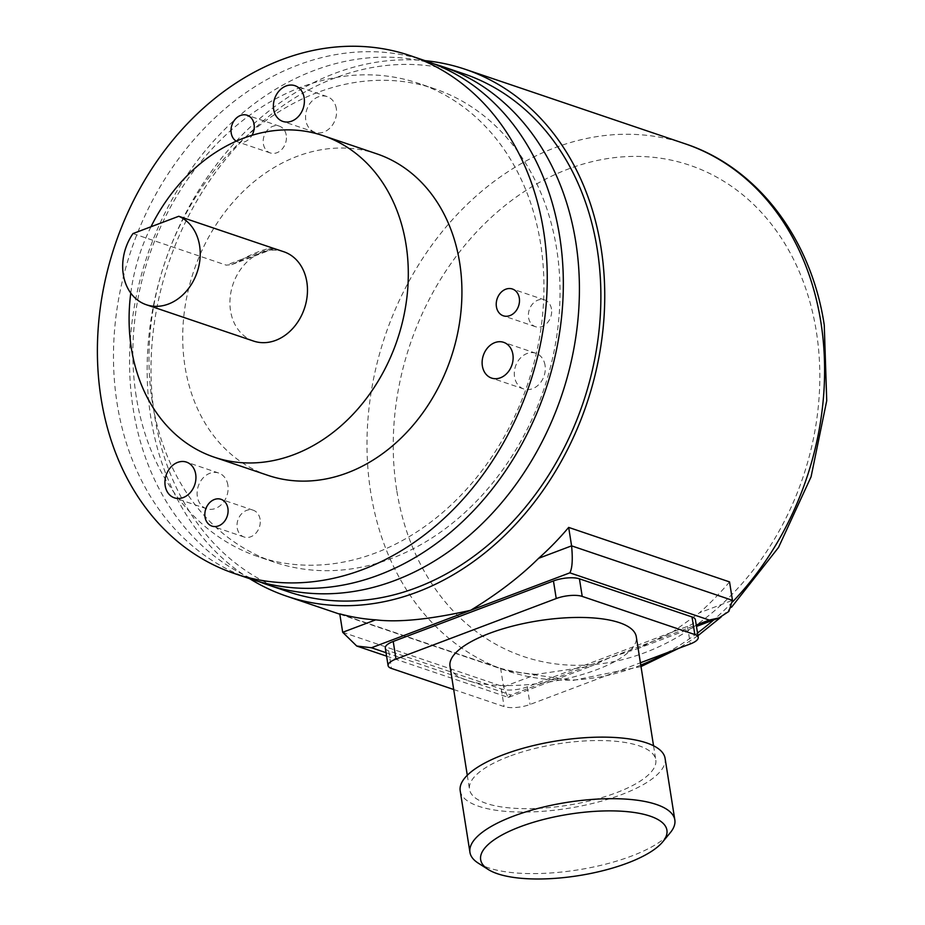 <?xml version="1.0" encoding="UTF-8"?>
<svg xmlns="http://www.w3.org/2000/svg" width="925" height="925" viewBox="0 0 925 925"><rect width="100%" height="100%" fill="white"/><g stroke="black" fill="none" stroke-linecap="round" stroke-linejoin="round"><path stroke-width="0.69" stroke-dasharray="4.62 3.47" d="M249.588 578.657A278.171 222.451 108.7 0 1 150.856 417.742A278.171 222.451 108.7 0 1 425.049 60.657M729.548 581.906A278.171 222.451 108.7 0 1 699.485 612.801L732.461 600.348M342.689 632.295L503.558 686.789L536.546 674.337L591.202 666.173L610.072 657.525L636.689 648.992L672.672 631.972L699.485 612.801M536.546 674.337A278.171 222.451 108.7 0 1 500.633 668.347L339.764 613.853M288.207 591.746A273.453 218.682 108.7 0 1 154.672 416.308A273.453 218.682 108.7 0 1 235.32 148.012A273.453 218.682 108.7 0 1 463.679 73.746M434.114 63.952A273.453 218.682 -71.3 0 0 210.495 144.566A273.453 218.682 -71.3 0 0 133.212 409.035A273.453 218.682 -71.3 0 0 258.78 581.559M426.136 61.027A273.453 218.682 -71.3 0 0 197.788 135.304A273.453 218.682 -71.3 0 0 117.128 403.589A273.453 218.682 -71.3 0 0 250.675 579.027M152.29 401.832A249.877 199.823 108.7 0 1 226.001 156.672A249.877 199.823 108.7 0 1 434.658 88.812A249.877 199.823 108.7 0 1 556.7 249.126A249.877 199.823 108.7 0 1 482.989 494.285A249.877 199.823 108.7 0 1 274.32 562.157A249.877 199.823 108.7 0 1 152.29 401.832M136.206 396.386A249.877 199.823 108.7 0 1 209.906 151.226A249.877 199.823 108.7 0 1 418.574 83.354A249.877 199.823 108.7 0 1 540.605 243.68A249.877 199.823 108.7 0 1 466.905 488.839A249.877 199.823 108.7 0 1 258.237 556.7A249.877 199.823 108.7 0 1 136.206 396.386M267.868 475.334A169.726 135.732 108.7 0 1 183.555 318.928A169.726 135.732 108.7 0 1 297.249 156.313A169.726 135.732 108.7 0 1 376.776 153.827M236.257 141.178A14.141 11.308 -71.3 0 0 238.095 142.034A14.141 11.308 -71.3 0 0 251.993 135.293M150.972 226.775A169.726 135.732 -71.3 0 0 130.783 293.109M253.566 341.071A47.152 37.705 108.7 0 1 230.545 310.823A47.152 37.705 108.7 0 1 244.454 264.562A47.152 37.705 108.7 0 1 283.825 251.762M132.992 233.562L226.267 265.163L231.759 264.608L235.632 262.746C254.248 252.537 266.92 247.761 273.638 248.397L273.869 248.443M336.33 108.688A18.858 15.077 -71.3 0 0 327.126 96.593A18.858 15.077 -71.3 0 0 311.378 101.715A18.858 15.077 -71.3 0 0 305.805 120.215A18.858 15.077 -71.3 0 0 315.02 132.31A18.858 15.077 -71.3 0 0 330.768 127.188A18.858 15.077 -71.3 0 0 336.33 108.688M545.056 365.34A18.858 15.077 -71.3 0 0 535.852 353.246A18.858 15.077 -71.3 0 0 520.104 358.368A18.858 15.077 -71.3 0 0 514.531 376.868A18.858 15.077 -71.3 0 0 523.747 388.962A18.858 15.077 -71.3 0 0 539.495 383.84A18.858 15.077 -71.3 0 0 545.056 365.34M227.874 485.116A18.858 15.077 -71.3 0 0 218.658 473.022A18.858 15.077 -71.3 0 0 202.91 478.144A18.858 15.077 -71.3 0 0 197.349 496.644A18.858 15.077 -71.3 0 0 206.564 508.738A18.858 15.077 -71.3 0 0 222.312 503.616A18.858 15.077 -71.3 0 0 227.874 485.116M286.253 135.223A14.141 11.308 -71.3 0 0 279.35 126.147A14.141 11.308 -71.3 0 0 267.545 129.986A14.141 11.308 -71.3 0 0 263.371 143.861A14.141 11.308 -71.3 0 0 270.273 152.937A14.141 11.308 -71.3 0 0 282.09 149.098A14.141 11.308 -71.3 0 0 286.253 135.223M551.473 308.985A14.141 11.308 -71.3 0 0 544.571 299.908A14.141 11.308 -71.3 0 0 532.754 303.747A14.141 11.308 -71.3 0 0 528.58 317.622A14.141 11.308 -71.3 0 0 535.494 326.698A14.141 11.308 -71.3 0 0 547.299 322.86A14.141 11.308 -71.3 0 0 551.473 308.985M260.087 519.272A14.141 11.308 -71.3 0 0 253.173 510.195A14.141 11.308 -71.3 0 0 241.367 514.046A14.141 11.308 -71.3 0 0 237.193 527.921A14.141 11.308 -71.3 0 0 244.096 536.997A14.141 11.308 -71.3 0 0 255.913 533.147A14.141 11.308 -71.3 0 0 260.087 519.272M385.309 648.043A18.858 6.221 171 0 0 388.673 650.853L501.292 688.998A18.858 6.221 171 0 0 527.273 686.87L687.506 626.364A18.858 6.221 171 0 0 695.415 619.773M386.592 656.149L507.929 697.253L503.558 686.789L500.633 668.347M507.929 697.253L508.935 697.23L510.877 694.987L696.236 624.988M453.701 689.518L504.079 706.584A18.858 6.221 171 0 0 530.06 704.457L640.401 662.786M450.012 666.243A94.292 31.08 171 0 0 502.333 685.506A94.292 31.08 171 0 0 596.775 669.665A94.292 31.08 171 0 0 636.284 636.747M509.016 756.43A94.292 31.08 171 0 0 469.507 789.349A94.292 31.08 171 0 0 521.827 808.6A94.292 31.08 171 0 0 616.27 792.76A94.292 31.08 171 0 0 655.779 759.841A94.292 31.08 171 0 0 603.458 740.59A94.292 31.08 171 0 0 509.016 756.43M460.199 790.817A103.727 34.19 171 0 0 517.746 812A103.727 34.19 171 0 0 621.635 794.575A103.727 34.19 171 0 0 665.087 758.373M478.26 863.141A103.727 34.19 171 0 0 631.382 856.122A103.727 34.19 171 0 0 670.255 832.731M396.698 490.088A259.312 207.362 108.7 0 1 568.227 169.044A259.312 207.362 108.7 0 1 816.359 331.613A259.312 207.362 108.7 0 1 644.829 652.657A259.312 207.362 108.7 0 1 396.698 490.088M640.771 665.098A278.171 222.451 108.7 0 1 506.553 670.683A278.171 222.451 108.7 0 1 370.705 492.216A278.171 222.451 108.7 0 1 452.753 219.306A278.171 222.451 108.7 0 1 685.043 143.757M732.612 601.84A278.171 222.451 108.7 0 1 713.672 619.923M697.508 633.001A278.171 222.451 108.7 0 1 666.74 652.842M272.043 247.865L226.267 265.163M273.638 248.397L235.632 262.746M386.049 652.703L510.877 694.987M527.273 686.87L530.06 704.457M501.292 688.998L504.079 706.584M388.673 650.853L391.46 668.44M687.506 626.364L690.293 643.95M731.606 607.135L721.13 617.01M697.936 635.718L678.719 648.321M641.002 666.567L572.98 680.43L506.553 670.683L339.822 614.2M434.658 88.812L418.574 83.354M274.32 562.157L258.237 556.7M231.759 264.608L274.297 248.536M327.126 96.593L294.948 85.69M315.02 132.31L282.842 121.418M535.852 353.246L503.674 342.342M523.747 388.962L491.568 378.071M218.658 473.022L186.492 462.118M206.564 508.738L174.386 497.847M279.35 126.147L247.172 115.243M270.273 152.937L238.095 142.034M544.571 299.908L512.392 289.005M535.494 326.698L503.316 315.795M253.173 510.195L221.006 499.303M244.096 536.997L211.929 526.094M636.689 648.992L696.467 626.422M508.935 697.23L591.202 666.173M467.287 775.277L469.507 789.349M653.547 745.781L655.779 759.841"/><path stroke-width="1.39" d="M425.049 60.657A278.171 222.451 108.7 0 1 465.183 69.282A278.171 222.451 108.7 0 1 601.03 247.75A278.171 222.451 108.7 0 1 518.983 520.659A278.171 222.451 108.7 0 1 286.704 596.209A278.171 222.451 108.7 0 1 249.588 578.657M732.461 600.348L571.592 545.854L568.667 527.412L729.548 581.906L732.461 600.348L728.854 611.425L718.956 617.923L709.267 620.062L569.846 572.841L470.652 610.292C430.067 619.438 398.409 622.618 375.677 619.843A278.171 222.451 108.7 0 1 339.764 613.853L342.689 632.295L356.738 646.032L371.457 647.754L386.049 652.703M568.667 527.412A278.171 222.451 108.7 0 1 538.604 558.318C520.047 576.691 497.396 594.012 470.652 610.292L371.457 647.754M442.219 66.484L463.679 73.746A273.453 218.682 108.7 0 1 597.226 249.183A273.453 218.682 108.7 0 1 516.566 517.48A273.453 218.682 108.7 0 1 288.207 591.746L266.758 584.484A273.453 218.682 -71.3 0 0 495.106 510.207A273.453 218.682 -71.3 0 0 575.766 241.922A273.453 218.682 -71.3 0 0 442.219 66.484A273.453 218.682 -71.3 0 0 434.114 63.952M234.592 573.581L250.675 579.027A273.453 218.682 -71.3 0 0 479.023 504.761A273.453 218.682 -71.3 0 0 559.683 236.476A273.453 218.682 -71.3 0 0 426.136 61.027L410.053 55.581A273.453 218.682 108.7 0 1 543.599 231.019A273.453 218.682 108.7 0 1 462.939 499.315A273.453 218.682 108.7 0 1 234.592 573.581A273.453 218.682 108.7 0 1 101.045 398.143A273.453 218.682 108.7 0 1 181.705 129.847A273.453 218.682 108.7 0 1 410.053 55.581M258.78 581.559A273.453 218.682 -71.3 0 0 266.758 584.484M323.149 135.663L376.776 153.827A169.726 135.732 108.7 0 1 461.089 310.245A169.726 135.732 108.7 0 1 347.384 472.848A169.726 135.732 108.7 0 1 267.868 475.334L214.242 457.181A169.726 135.732 -71.3 0 0 293.768 454.684A169.726 135.732 -71.3 0 0 407.462 292.08A169.726 135.732 -71.3 0 0 323.149 135.663A169.726 135.732 -71.3 0 0 243.633 138.149A169.726 135.732 -71.3 0 0 150.972 226.775M304.152 97.796A18.858 15.077 -71.3 0 0 294.948 85.69A18.858 15.077 -71.3 0 0 279.2 90.812A18.858 15.077 -71.3 0 0 273.638 109.312A18.858 15.077 -71.3 0 0 282.842 121.418A18.858 15.077 -71.3 0 0 298.59 116.296A18.858 15.077 -71.3 0 0 304.152 97.796M512.889 354.448A18.858 15.077 -71.3 0 0 503.674 342.342A18.858 15.077 -71.3 0 0 487.926 347.465A18.858 15.077 -71.3 0 0 482.364 365.965A18.858 15.077 -71.3 0 0 491.568 378.071A18.858 15.077 -71.3 0 0 507.316 372.948A18.858 15.077 -71.3 0 0 512.889 354.448M195.695 474.224A18.858 15.077 -71.3 0 0 186.492 462.118A18.858 15.077 -71.3 0 0 170.743 467.241A18.858 15.077 -71.3 0 0 165.182 485.741A18.858 15.077 -71.3 0 0 174.386 497.847A18.858 15.077 -71.3 0 0 190.134 492.724A18.858 15.077 -71.3 0 0 195.695 474.224M251.993 135.293A14.141 11.308 -71.3 0 0 254.086 124.32A14.141 11.308 -71.3 0 0 247.172 115.243A14.141 11.308 -71.3 0 0 235.366 119.082A14.141 11.308 -71.3 0 0 231.192 132.969A14.141 11.308 -71.3 0 0 236.257 141.178M519.307 298.081A14.141 11.308 -71.3 0 0 512.392 289.005A14.141 11.308 -71.3 0 0 500.587 292.843A14.141 11.308 -71.3 0 0 496.413 306.73A14.141 11.308 -71.3 0 0 503.316 315.795A14.141 11.308 -71.3 0 0 515.132 311.956A14.141 11.308 -71.3 0 0 519.307 298.081M227.908 508.38A14.141 11.308 -71.3 0 0 221.006 499.303A14.141 11.308 -71.3 0 0 209.189 503.142A14.141 11.308 -71.3 0 0 205.015 517.017A14.141 11.308 -71.3 0 0 211.929 526.094A14.141 11.308 -71.3 0 0 223.734 522.255A14.141 11.308 -71.3 0 0 227.908 508.38M130.783 293.109A169.726 135.732 -71.3 0 0 214.242 457.181M273.869 248.443L283.825 251.762A47.152 37.705 108.7 0 1 306.846 282.009A47.152 37.705 108.7 0 1 292.936 328.271A47.152 37.705 108.7 0 1 253.566 341.071L146.323 304.741A47.152 37.705 108.7 0 1 123.302 274.494A47.152 37.705 108.7 0 1 132.992 233.562L178.768 216.277L273.638 248.397M178.768 216.277A47.152 37.705 108.7 0 1 199.603 245.68A47.152 37.705 108.7 0 1 185.694 291.942A47.152 37.705 108.7 0 1 146.323 304.741M640.401 662.786L690.293 643.95A18.858 6.221 171 0 0 698.202 637.36L695.415 619.773A18.858 6.221 171 0 0 692.039 616.963L579.432 578.819A18.858 6.221 171 0 0 553.451 580.946L393.217 641.464A18.858 6.221 171 0 0 385.309 648.043L388.095 665.63A18.858 6.221 171 0 0 391.46 668.44L453.701 689.518M538.604 558.318L571.592 545.854C572.864 559.371 572.286 568.366 569.846 572.841M698.202 637.36A18.858 6.221 171 0 0 694.825 634.55L582.218 596.405A18.858 6.221 171 0 0 556.237 598.533L396.004 659.051A18.858 6.221 171 0 0 388.095 665.63M653.547 745.781L636.284 636.747A94.292 31.08 171 0 0 583.964 617.495A94.292 31.08 171 0 0 489.522 633.336A94.292 31.08 171 0 0 450.012 666.243L467.287 775.277M662.751 841.831L670.255 832.731A103.727 34.19 171 0 0 674.834 819.92L665.087 758.373A103.727 34.19 171 0 0 607.54 737.19A103.727 34.19 171 0 0 503.663 754.615A103.727 34.19 171 0 0 460.199 790.817L469.946 852.376A103.727 34.19 171 0 0 478.26 863.141L488.215 869.477A94.292 31.08 171 0 0 627.404 863.106A94.292 31.08 171 0 0 662.751 841.831A94.292 31.08 171 0 0 628.827 811.815A94.292 31.08 171 0 0 520.162 826.777A94.292 31.08 171 0 0 488.215 869.477M674.834 819.92A103.727 34.19 171 0 0 617.287 798.737A103.727 34.19 171 0 0 513.41 816.162A103.727 34.19 171 0 0 469.946 852.376M465.183 69.282L685.043 143.757A278.171 222.451 108.7 0 1 820.891 322.212A278.171 222.451 108.7 0 1 732.612 601.84M713.672 619.923A278.171 222.451 108.7 0 1 697.508 633.001M666.74 652.842A278.171 222.451 108.7 0 1 640.771 665.098M375.677 619.843L342.689 632.295M696.236 624.988L709.267 620.062M393.217 641.464L396.004 659.051M553.451 580.946L556.237 598.533M579.432 578.819L582.218 596.405M692.039 616.963L694.825 634.55M685.043 143.757C757.506 167.552 811.294 238.789 824.256 325.033L826.73 400.687L811.075 476.791L778.526 547.438L731.606 607.135M721.13 617.01L697.936 635.718M678.719 648.321L641.002 666.567M286.704 596.209L339.822 614.2M696.467 626.422L718.956 617.923M356.738 646.032L386.592 656.149"/></g></svg>

